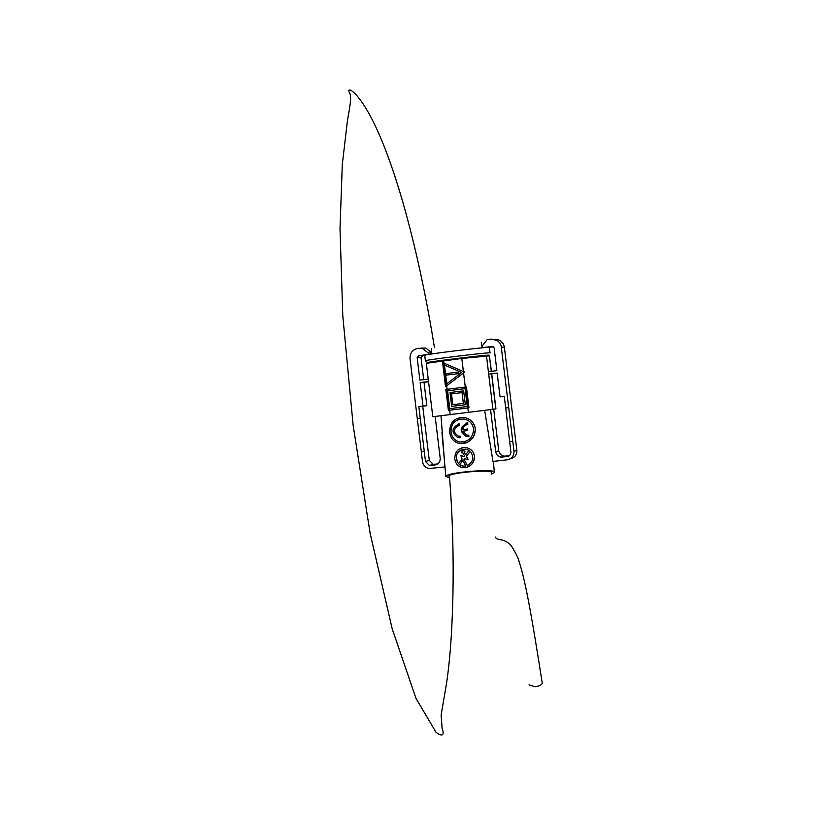 <?xml version="1.0" encoding="UTF-8"?>
<svg xmlns="http://www.w3.org/2000/svg" width="825" height="825" viewBox="0 0 825 825"><rect width="100%" height="100%" fill="white"/><g stroke="black" fill="none" stroke-linecap="round" stroke-linejoin="round"><path stroke-width="1.24" d="M491.36 472.89C495.309 468.992 450.46 472.364 448.841 476.097L449.512 477.056M466.393 456.153L470.322 451.399L466.393 456.153L467.754 459.742L464.475 458.545L463.928 459.236L464.506 458.556M467.342 465.548L463.98 459.216M463.928 459.236L467.29 465.568C473.364 461.845 474.365 457.112 470.302 451.378M466.445 456.142L468.074 459.278M461.959 453.049L462.062 449.615L464.908 451.368L464.093 451.832L465.609 454.688L469.085 450.419L465.785 449.14C456.648 450.584 454.214 455.462 458.473 463.774L462.124 459.071L460.814 455.472L464.001 456.689L464.558 456.008L462.753 452.595L461.959 453.049L462.753 452.595M462.062 449.615L464.908 451.368M464.093 451.832L464.96 451.358M464.145 451.811L465.651 454.637M458.504 463.733C454.596 457.638 455.812 452.843 462.186 449.347M460.814 455.472L464.021 456.658M465.774 466.043L462.959 466.135L459.597 464.764L462.887 460.546L465.774 466.043L463.011 466.115L459.649 464.743L462.846 460.649M474.457 456.38C473.674 451.595 470.889 448.676 466.084 447.604C458.752 447.48 454.977 451.151 454.761 458.638C455.41 463.598 458.081 466.62 462.743 467.682C470.106 467.548 474.004 463.784 474.457 456.38M467.321 467.218C472.199 465.145 474.592 461.526 474.509 456.359C473.736 451.584 470.941 448.656 466.135 447.593L461.845 447.831M467.032 424.442L463.918 426.288L462.536 429.65C462.969 426.546 464.722 424.772 467.796 424.339L467.662 422.792C459.432 426.958 459.051 431.588 466.527 436.683L468.92 436.683L468.786 435.136L466.837 435.146L462.67 431.186L467.569 430.598L467.486 429.041L467.569 430.598M462.536 429.65L467.435 429.062M467.662 422.792L466.785 422.916M468.92 436.683L468.786 435.136M468.837 435.126L466.888 435.126L462.722 431.186L467.528 430.598M467.796 424.339L467.713 422.782M459.205 425.36L459.061 423.823C451.347 428.103 451.028 432.723 458.092 437.673L460.319 437.704L460.175 436.157L458.37 436.136C452.832 432.228 453.111 428.639 459.205 425.36L459.113 423.802L458.257 423.926M460.319 437.704L460.175 436.157M460.226 436.147L458.422 436.126C453.09 432.713 453.121 429.155 458.494 425.452M464.434 441.808L459.7 441.994C454.606 440.653 451.718 437.229 451.017 431.722C450.821 425.071 453.822 420.853 460.02 419.048M450.955 431.733C451.234 422.885 455.72 418.677 464.413 419.09C469.693 420.451 472.766 423.782 473.622 429.072C473.003 437.786 468.342 442.097 459.649 442.004C454.554 440.674 451.657 437.25 450.955 431.733M475.272 428.856C474.293 422.874 470.797 419.11 464.805 417.574C454.926 417.089 449.862 421.853 449.604 431.877C450.378 438.147 453.637 442.035 459.401 443.541C469.281 443.592 474.571 438.704 475.272 428.856M464.857 443.293C471.848 440.828 475.344 436.012 475.334 428.845C474.354 422.864 470.858 419.11 464.857 417.563L459.845 417.512M446.377 373.57L446.562 375.097L448.377 374.88L448.192 373.343L446.377 373.57M446.562 375.097L448.429 374.87L448.192 373.343M449.398 373.189L449.584 374.725L458.669 373.612L458.483 372.065L449.398 373.189M449.584 374.725L458.721 373.601L458.483 372.065M446.748 383.811L444.479 365.073M446.696 383.842L444.427 365.042L461.608 372.467L446.696 383.842M431.753 352.811L425.69 347.995L417.842 348.397C412.51 349.635 409.901 353.038 410.035 358.607L417.285 418.533L420.255 418.182L425.494 461.464L429.433 465.486L434.971 464.991C438.539 464.207 440.282 461.959 440.199 458.246L435.146 416.522M437.683 463.959L433.187 464.341L429.289 460.36L422.73 406.209M420.255 418.182L418.863 406.673L423.029 406.178L420.162 382.552L424.019 382.284L426.845 405.663L423.029 406.178M423.699 379.655L421.039 357.71L422.586 355.688L424.72 355.245C426.463 354.121 485.389 346.923 489.204 347.366L490.06 352.842M428.557 381.728L424.019 382.284M424.287 451.481L421.317 451.822L422.524 461.804C423.225 465.558 425.422 467.796 429.113 468.517L444.974 466.919M417.285 418.533L421.317 451.822M444.634 463.114L440.993 415.872M421.853 347.892L428.206 352.935L431.774 352.987M428.649 354.451L428.206 352.935M428.237 379.098L419.873 380.129L417.161 357.71L418.718 355.668L428.392 354.451M428.526 381.521L420.162 382.552M464.65 372.085L445.521 386.688L464.702 372.085L442.602 362.567L464.702 372.085M491.401 371.312L489.411 355.853L461.814 358.463L426.329 363.309M497.197 373.292L488.575 374.137L488.276 371.693L496.877 370.631L494.144 348.037L492.113 346.438L482.316 347.665L482.13 346.149L487.152 339.622L491.226 339.106L497.269 340.488L499.868 343.035L501.105 345.685L508.705 407.622L505.684 407.983L510.974 452.688L510.025 455.049L508.448 456.328L500.816 457.236L503.827 456.173L500.404 454.379L498.836 451.419L493.721 409.365M510.531 458.679C514.872 457.617 516.986 454.823 516.862 450.306L504.292 346.531L503.271 343.808L500.909 341.096L498.382 339.735L494.495 339.292M483.553 347.717L482.316 347.665M488.823 347.366L493.422 346.789M509.324 455.761L503.827 456.173M490.597 409.85L495.773 452.43L497.351 455.421L500.816 457.236M484.698 410.623L492.989 461.443L507.344 459.803C511.871 458.824 514.088 455.988 513.985 451.306L512.768 441.231L509.747 441.581M512.768 441.231L508.705 407.622M488.575 374.137L497.176 373.075L500.053 396.887L504.281 396.382L505.684 407.983M491.721 373.962L495.949 408.922L432.795 416.728L426.319 363.217M462.052 392.628L463.351 403.394L452.801 404.662L451.502 393.917L462.052 392.628L451.502 393.917M463.351 403.394L452.75 404.673L451.45 393.917M450.017 392.535L451.688 406.364L465.321 404.724L463.65 390.875L450.017 392.535M465.321 404.724L463.65 390.875M467.27 406.519L449.749 408.623L447.593 390.802L465.114 388.668L467.27 406.519L449.749 408.623M449.697 408.623L447.542 390.813L465.114 388.668M448.377 410.345L445.851 389.452L447.047 389.307L449.584 410.2L448.377 410.345M449.584 410.2L468.982 407.87L466.445 386.946L447.047 389.307M468.982 407.87L466.445 386.946M445.521 386.688L442.602 362.567M449.584 478.026L445.809 476.324C447.635 472.055 498.929 468.198 494.392 472.653L491.38 474.158M431.887 353.946L431.228 348.48M482.13 347.841L481.284 342.21M429.619 362.629L427.587 362.66L425.38 360.7C427.144 359.69 486.059 352.502 489.875 352.832L490.081 352.987M427.587 362.66C425.659 361.989 498.64 353.296 487.647 355.503L485.657 355.864M482.821 356.091L482.635 355.895C479.573 355.688 434.569 361.175 433.156 361.927L433.177 362.031M529 684.853L534.982 686.771C539.88 686.049 542.283 684.729 542.211 682.822C532.868 623.514 525.907 581.842 519.183 561.949C518.358 558.247 515.718 552.833 511.242 545.717C503.394 537.065 497.764 541.592 495.144 536.962M434.971 464.991L437.044 464.341M434.249 464.351L430.506 465.496M425.494 461.464L429.289 460.36M418.718 355.668L422.586 355.688M421.039 357.71L417.161 357.71M463.516 372.952L463.351 371.528M463.403 371.528L461.814 358.463M443.654 360.742L443.943 363.134M504.405 347.243L501.394 347.129M492.7 346.459L492.113 346.438M495.67 451.863L498.743 450.863M505.447 456.204L502.446 457.277M506.983 456.751L508.932 456.05M488.689 374.127L492.968 409.499M495.835 408.983L491.597 373.972M491.277 371.322L489.411 355.853M449.635 410.19L450.192 414.8M468.373 412.624L467.806 408.014M467.765 408.024L465.228 387.09M446.686 385.832L447.109 389.307M465.279 387.09L463.567 372.952M443.881 363.134L446.634 385.832M486.482 355.833L488.39 371.683M513.985 451.306L516.862 450.306M429.433 465.486L433.187 464.341M495.299 339.529L498.382 339.735M441.942 432.682L445.809 476.324M493.35 461.402L494.33 471.931M425.38 360.7L424.72 355.245M449.398 475.633C455.916 555.4 453.688 646.635 444.871 693.072L441.117 714.997L442.118 728.423C443.994 733.631 443.912 737.942 436.043 732.322L415.996 698.383L392.236 628.98L370.136 533.352L353.162 425.535L342.798 315.954L340.003 228.793L342.293 164.639L347.48 120.285C350.986 101.176 351.326 96.412 349.614 92.936C345.17 85.501 359.7 89.554 379.366 134.846C401.115 184.707 421.668 266.671 434.445 347.655"/></g></svg>
